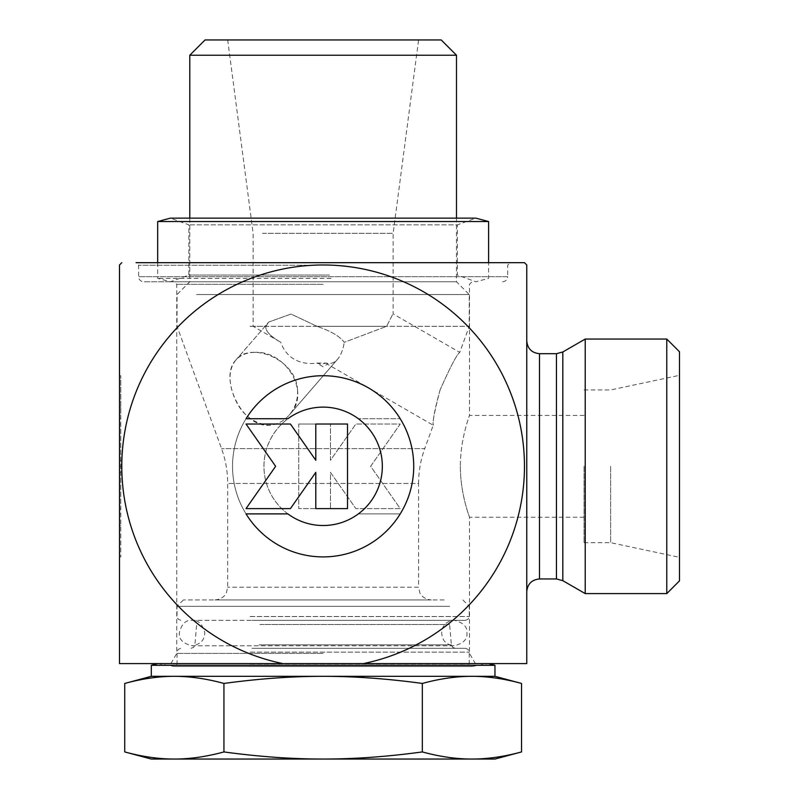 <?xml version="1.0" encoding="UTF-8"?>
<svg xmlns="http://www.w3.org/2000/svg" width="799" height="799" viewBox="0 0 799 799"><rect width="100%" height="100%" fill="white"/><g stroke="black" fill="none" stroke-linecap="round" stroke-linejoin="round"><path stroke-width="0.6" stroke-dasharray="4 3" d="M246.032 513.897A90.607 90.607 0 0 0 382.042 535.15A90.607 90.607 0 0 0 382.042 397.483A90.607 90.607 0 0 0 246.032 418.746L287.9 418.746A59.206 59.206 0 0 1 367.011 506.067A59.206 59.206 0 0 1 287.9 513.897L246.032 513.897M347.515 424.029L315.805 424.029L315.805 460.264L290.427 424.029L246.032 424.029L275.635 466.316L246.032 508.603L290.427 508.603L315.805 472.369L315.805 508.603L347.515 508.603L347.515 424.029M119.5 418.746L120.769 418.746L120.769 407.12L120.769 556.923L120.769 375.72L120.769 418.746L119.5 418.746L119.5 375.72L119.5 556.923L119.5 513.897L120.769 513.897L119.5 513.897L119.5 525.522L119.5 418.746M119.5 424.029L120.769 424.029L120.769 508.603L120.769 424.029L119.5 424.029L119.5 460.264L119.5 424.029L120.769 424.029L119.5 424.029L119.5 508.603L119.5 424.029M119.5 460.264L120.769 460.264M119.5 466.316L120.769 466.316M119.5 508.603L120.769 508.603L119.5 508.603L119.5 472.369L119.5 508.603L120.769 508.603L119.5 508.603M119.5 472.369L120.769 472.369M400.239 418.746A90.607 90.607 0 0 0 264.219 397.483A90.607 90.607 0 0 0 264.219 535.15A90.607 90.607 0 0 0 400.239 513.897A90.607 90.607 0 0 1 264.219 535.15A90.607 90.607 0 0 1 264.219 397.483A90.607 90.607 0 0 1 400.239 418.746L358.371 418.746L400.239 418.746M358.371 418.746A59.206 59.206 0 0 0 279.26 506.067A59.206 59.206 0 0 0 358.371 513.897A59.206 59.206 0 0 1 279.26 426.566A59.206 59.206 0 0 1 358.371 418.746M358.371 513.897L400.239 513.897L358.371 513.897M298.746 424.029L330.466 424.029L298.746 424.029L298.746 508.603L330.466 508.603L330.466 472.369L355.845 508.603L400.239 508.603L370.636 466.316L400.239 424.029L355.845 424.029L330.466 460.264L330.466 424.029L330.466 460.264L355.845 424.029L400.239 424.029L370.636 466.316L400.239 508.603L355.845 508.603L330.466 472.369L330.466 508.603L298.746 508.603L298.746 424.029M585.218 339.046L585.218 593.597M526.771 466.316L526.771 591.679L526.771 466.316M363.385 663.589L282.886 663.589A201.338 201.338 0 0 1 155.915 354.187A201.338 201.338 0 0 1 490.356 354.187A201.338 201.338 0 0 1 363.385 663.589L526.771 663.589L526.771 264.978M323.136 281.767L143.68 281.767L323.136 281.767M323.136 265.228L138.587 265.228L323.136 265.228M323.136 284.314L176.769 284.314L323.136 284.314M323.136 653.412L176.769 653.412L323.136 653.412M460.364 466.316C460.214 493.692 469.802 517.772 469.502 517.233C469.802 517.772 460.214 493.692 460.364 466.316C460.214 438.951 469.802 414.871 469.502 415.41C469.802 414.871 460.214 438.951 460.364 466.316M502.591 281.767C505.717 281.438 507.405 279.74 507.685 276.684L138.587 276.684L507.685 276.684L507.685 265.228L510.231 262.681L323.136 262.681M510.231 262.681L136.04 262.681L138.587 265.228L138.587 276.684C138.856 279.74 140.554 281.438 143.68 281.767M323.136 663.589L170.896 663.589L323.136 663.589M282.886 663.589L119.5 663.589L119.5 264.978M679.5 351.77L679.5 580.863M666.775 593.597L666.775 339.046M679.5 466.316L679.5 557.322L679.5 466.316M584.049 466.316L584.049 542.681L584.049 466.316M610.646 466.316L610.646 542.681L610.646 466.316M240.409 663.589L488.589 663.589L240.409 663.589M262.511 233.298L393.138 233.298L262.511 233.298M240.469 39.95L418.596 39.95L240.469 39.95M250.077 326.322L469.243 326.322L250.077 326.322M254.821 352.389C246.791 352.419 240.449 355.016 235.775 360.159C229.872 367.55 228.534 377.448 231.77 389.872C237.812 410.766 249.917 422.561 268.084 425.258C276.414 424.998 283.475 421.592 289.258 415.031C312.119 392.269 284.963 350.142 254.821 352.389M297.528 389.872C298.007 399.55 295.25 407.939 289.258 415.031C284.844 420.154 279.37 423.4 272.839 424.798C242.796 431.51 218.347 377.807 235.775 360.159C249.917 341.113 296.379 359.031 297.528 389.872M440.109 389.872C435.006 408.219 432.728 419.865 433.258 424.798L433.238 425.258C432.329 422.561 434.626 410.766 440.109 389.872C450.396 366.741 456.948 354.247 459.755 352.389C456.948 354.247 450.396 366.741 440.109 389.872M456.489 55.221L189.782 55.221M205.053 39.95L441.218 39.95M207.65 281.767L456.489 281.767L207.65 281.767M196.604 294.531L469.243 294.531L196.604 294.531M386.596 326.322L317.003 326.322L291.016 314.047L268.794 322.027L291.016 314.047L317.003 326.322L386.596 326.322C394.986 309.872 394.986 309.872 386.596 326.322C394.986 309.872 394.986 309.872 386.596 326.322L344.269 342.322C339.875 336.349 330.786 331.016 317.003 326.322C330.786 331.016 339.875 336.349 344.269 342.322L386.596 326.322M227.675 39.95L253.133 233.298L253.133 326.322L280.858 342.322C270.352 336.349 265.338 331.016 265.817 326.322L268.794 322.027L265.817 326.322L253.133 326.322L265.817 326.322C265.338 331.016 270.352 336.349 280.858 342.322A50.906 38.182 130.9 0 0 316.774 363.066L326.312 363.066C330.556 364.214 334.302 362.946 337.568 359.26C340.793 355.455 343.021 349.812 344.269 342.322C343.021 349.812 340.793 355.455 337.568 359.26C334.302 362.946 330.556 364.214 326.312 363.066C327.85 364.554 327.85 364.554 326.312 363.066C327.85 364.554 327.85 364.554 326.312 363.066L320.948 364.214L316.774 363.066L323.136 366.731L327.51 364.214L433.238 425.258L424.728 448.619L221.543 448.619L424.728 448.619C420.654 459.874 418.606 471.48 418.596 483.445L227.675 483.445L418.596 483.445L418.596 587.225L227.675 587.225L418.596 587.225L419.884 592.828C419.625 592.668 422.311 599.15 431.32 599.959L214.951 599.959L431.32 599.959M444.164 599.959L183.39 599.959L444.164 599.959M151.311 676.324L471.939 676.324C487.61 676.324 504.149 678.701 521.537 683.445M124.734 683.445C142.122 678.701 158.661 676.324 174.332 676.324C190.012 676.324 206.542 678.701 223.94 683.445C258.716 678.701 291.785 676.324 323.136 676.324C354.486 676.324 387.555 678.701 422.331 683.445C439.73 678.701 456.259 676.324 471.939 676.324L494.961 676.324M521.537 751.929C504.149 756.673 487.61 759.05 471.939 759.05L494.961 759.05M471.939 759.05C456.259 759.05 439.73 756.673 422.331 751.929C387.555 756.673 354.486 759.05 323.136 759.05L471.939 759.05M323.136 759.05C291.785 759.05 258.716 756.673 223.94 751.929C206.542 756.673 190.012 759.05 174.332 759.05L323.136 759.05M151.311 759.05L174.332 759.05C158.661 759.05 142.122 756.673 124.734 751.929M223.94 751.929L223.94 683.445M449.667 606.321L177.028 606.321L449.667 606.321M251.985 620.324L465.427 620.324L251.985 620.324M258.007 620.324L453.403 620.324L258.007 620.324M257.108 648.319L455.18 648.319L257.108 648.319M251.985 648.319L465.427 648.319L251.985 648.319M151.311 665.297L494.961 665.297M422.331 751.929L422.331 683.445M329.518 275.056L188.864 275.056L329.518 275.056M330.387 281.767L170.407 281.767L330.387 281.767M330.996 278.362L157.683 278.362L330.996 278.362M157.683 262.681L157.683 278.362L170.407 281.767L188.864 275.056L188.864 224.849L170.407 218.137L475.864 218.137L457.408 224.849L188.864 224.849L457.408 224.849L457.408 275.056L475.864 281.767L488.589 278.362L488.589 262.681M157.683 221.543L488.589 221.543M562.816 351.979L562.816 580.663M556.454 578.955L556.454 353.677M539.505 353.677L539.505 578.955M248.589 666.476L472.229 666.476L248.589 666.476M250.077 663.969L469.243 663.969L250.077 663.969M250.077 652.144L469.243 652.144L250.077 652.144M250.077 616.498L469.243 616.498L250.077 616.498M259.905 624.468L449.597 624.468L259.905 624.468M259.016 644.833L451.375 644.833L259.016 644.833M119.5 556.923L120.769 556.923M119.5 375.72L120.769 375.72M119.5 525.522L120.769 525.522M119.5 407.12L120.769 407.12M584.049 415.41L469.502 415.41L469.502 284.314L472.049 281.767M170.896 663.589L176.769 653.412L176.769 284.314L174.222 281.767M584.049 517.233L469.502 517.233L469.502 653.412L475.375 663.589M584.049 542.681L610.646 542.681L679.5 557.322M584.049 389.952L610.646 389.952L679.5 375.32M157.683 663.589L174.482 666.516L471.79 666.516L488.589 663.589M465.427 648.319L468.154 649.457L469.243 652.144L469.243 663.969L471.79 666.516L174.482 666.516L177.028 663.969L177.028 652.144L178.117 649.457L180.844 648.319M456.489 218.137L456.489 281.767L469.243 294.531L469.243 326.322L459.755 352.389L393.138 313.927L393.138 233.298L418.596 39.95M214.951 599.959C224.1 599.05 226.556 592.748 226.387 592.828L227.675 587.225L227.675 483.445C227.665 471.48 225.618 459.874 221.543 448.619L177.028 326.322L177.028 294.531L189.782 281.767L189.782 218.137M183.39 599.959L177.028 606.321L177.028 616.498L178.117 619.185L180.844 620.324M462.881 599.959L469.243 606.321L469.243 616.498L468.154 619.185L465.427 620.324M191.091 648.319L193.688 647.3L194.896 644.833L196.674 624.468L195.705 621.582L192.869 620.324M455.18 648.319L452.584 647.3L451.375 644.833L449.597 624.468L450.566 621.582L453.403 620.324M289.258 415.031L337.568 359.26L289.258 415.031M235.765 360.159L268.794 322.017L235.765 360.159M264.819 620.324L192.04 620.324C185.668 619.854 181.423 624.099 179.316 633.048C178.736 639.28 182.981 643.525 192.04 645.772L454.232 645.772C445.283 644.683 441.148 639.51 441.807 630.251C443.645 624.059 447.78 620.743 454.232 620.324C463.28 622.561 467.525 626.806 466.956 633.048C467.535 639.28 463.29 643.525 454.232 645.772L192.04 645.772C200.419 644.493 204.664 640.099 204.764 632.588C202.407 623.899 198.172 619.804 192.04 620.324L264.819 620.324"/><path stroke-width="1.2" d="M246.032 418.746A90.607 90.607 0 0 1 382.042 397.483A90.607 90.607 0 0 1 382.042 535.15A90.607 90.607 0 0 1 246.032 513.897L287.9 513.897A59.206 59.206 0 0 0 367.011 426.566A59.206 59.206 0 0 0 287.9 418.746L246.032 418.746M315.805 424.029L347.515 424.029L347.515 508.603L315.805 508.603L315.805 472.369L290.427 508.603L246.032 508.603L275.635 466.316L246.032 424.029L290.427 424.029L315.805 460.264L315.805 424.029M556.454 353.677L556.454 578.955L539.505 578.955L539.505 353.677L556.454 353.677L562.816 351.979L562.816 580.663L585.218 593.597L585.218 339.046L666.775 339.046L666.775 593.597L679.5 580.863L679.5 351.77L666.775 339.046M136.04 262.681L524.474 262.681A286.372 286.372 0 0 1 526.771 264.978L526.771 663.589L363.385 663.589A201.338 201.338 0 0 0 490.356 354.187A201.338 201.338 0 0 0 155.915 354.187A201.338 201.338 0 0 0 282.886 663.589L363.385 663.589M323.136 262.681L524.474 262.681M121.798 262.681A286.372 286.372 0 0 0 119.5 264.978L119.5 663.589L282.886 663.589M207.65 55.221L456.489 55.221L441.218 39.95L205.053 39.95L189.782 55.221L207.65 55.221M521.537 751.929L494.961 759.05L323.136 759.05C354.486 759.05 387.555 756.673 422.331 751.929C439.73 756.673 456.259 759.05 471.939 759.05C487.61 759.05 504.149 756.673 521.537 751.929L521.537 683.445C504.149 678.701 487.61 676.324 471.939 676.324C456.259 676.324 439.73 678.701 422.331 683.445C387.555 678.701 354.486 676.324 323.136 676.324C291.785 676.324 258.716 678.701 223.94 683.445C206.542 678.701 190.012 676.324 174.332 676.324C158.661 676.324 142.122 678.701 124.734 683.445L124.734 751.929C142.122 756.673 158.661 759.05 174.332 759.05C190.012 759.05 206.542 756.673 223.94 751.929C258.716 756.673 291.785 759.05 323.136 759.05L151.311 759.05L124.734 751.929M521.537 683.445L494.961 676.324L151.311 676.324L124.734 683.445M223.94 751.929L223.94 683.445M488.589 663.589L494.961 665.297L151.311 665.297L157.683 663.589M422.331 751.929L422.331 683.445M475.864 218.137L170.407 218.137L157.683 221.543L488.589 221.543L475.864 218.137M562.816 580.663L556.454 578.955M562.816 351.979L585.218 339.046M539.505 353.677C531.774 352.928 527.53 348.684 526.771 340.953M539.505 578.955C531.774 579.714 527.53 583.949 526.771 591.679M585.218 593.597L666.775 593.597M456.489 218.137L456.489 55.221M189.782 218.137L189.782 55.221M494.961 676.324L494.961 665.297M151.311 676.324L151.311 665.297M488.589 262.681L488.589 221.543M157.683 262.681L157.683 221.543"/></g></svg>
